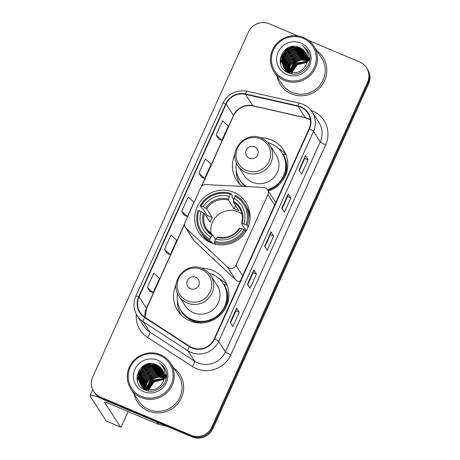 <?xml version="1.0" encoding="UTF-8"?>
<svg xmlns="http://www.w3.org/2000/svg" width="460" height="460" viewBox="0 0 460 460"><rect width="100%" height="100%" fill="white"/><g stroke="black" fill="none" stroke-linecap="round" stroke-linejoin="round"><path stroke-width="0.69" d="M265.265 187.864A5.267 5.123 -32.9 0 0 263.505 187.461L205.833 184.598A5.267 5.123 -32.9 0 0 200.681 187.749L185.012 222.444A5.267 5.123 -32.9 0 0 186.127 228.24L227.527 267.156A5.267 5.123 -32.9 0 0 235.94 265.38L267.881 194.632A5.267 5.123 -32.9 0 0 265.265 187.864M176.117 284.648A27.916 27.169 -32.9 0 0 177.784 310.77A27.916 27.169 -32.9 0 0 189.825 320.839A27.916 27.169 -32.9 0 0 222.105 313.07A27.916 27.169 -32.9 0 0 224.652 280.433A27.916 27.169 -32.9 0 0 212.612 270.365A27.916 27.169 -32.9 0 0 201.503 268.214M180.084 313.024A27.916 27.169 -32.9 0 0 180.625 314.416M233.772 192.314A27.916 27.169 -32.9 0 0 201.486 200.083A27.916 27.169 -32.9 0 0 198.944 232.72A27.916 27.169 -32.9 0 0 210.985 242.788A27.916 27.169 -32.9 0 0 243.265 235.02A27.916 27.169 -32.9 0 0 245.812 202.383A27.916 27.169 -32.9 0 0 233.772 192.314M268.381 191.067A27.916 27.169 -32.9 0 0 283.561 149.966A27.916 27.169 -32.9 0 0 271.521 139.898A27.916 27.169 -32.9 0 0 260.412 137.747M235.025 154.175A27.916 27.169 -32.9 0 0 236.693 180.303A27.916 27.169 -32.9 0 0 242.144 186.403M238.993 182.557A27.916 27.169 -32.9 0 0 239.533 183.948M185.357 227.315L193.648 240.131A5.267 5.123 -32.9 0 0 194.425 241.057L235.819 279.973A5.267 5.123 -32.9 0 0 240.218 281.279M285.729 154.048A27.916 27.169 -32.9 0 0 278.398 148.505M226.814 284.521A27.916 27.169 -32.9 0 0 219.489 278.973M298.051 35.989L269.175 23.816A15.801 15.375 -32.9 0 0 248.434 32.073L92.776 376.82A15.801 15.375 -32.9 0 0 93.8 391.431L94.858 393.058A15.801 15.375 -32.9 0 0 101.671 398.757L192.171 436.925A15.801 15.375 -32.9 0 0 212.911 428.662L368.569 83.921A15.801 15.375 -32.9 0 0 367.546 69.305L367.017 68.494A15.801 15.375 -32.9 0 1 368.04 83.105A15.801 15.375 -32.9 0 0 367.017 68.494L366.493 67.677A15.801 15.375 -32.9 0 0 359.674 61.979L308.643 40.457M93.8 391.431A15.801 15.375 -32.9 0 0 100.619 397.129L191.118 435.298A15.801 15.375 -32.9 0 0 211.859 427.035L212.382 427.852L368.04 83.105L212.382 427.852A15.801 15.375 -32.9 0 1 191.642 436.109A15.801 15.375 -32.9 0 0 212.382 427.852L212.911 428.662M100.619 397.129L101.142 397.946L191.642 436.109L101.142 397.946A15.801 15.375 -32.9 0 1 94.329 392.242A15.801 15.375 -32.9 0 0 101.142 397.946L101.671 398.757M277.19 76.682A25.283 24.604 -32.9 0 0 280.514 84.726A25.283 24.604 -32.9 0 0 291.421 93.846A25.283 24.604 -32.9 0 0 320.66 86.813A25.283 24.604 -32.9 0 0 322.966 57.253A25.283 24.604 -32.9 0 0 316.986 50.922A25.283 24.604 -32.9 0 1 322.966 57.253A25.283 24.604 -32.9 0 1 320.66 86.813A25.283 24.604 -32.9 0 1 291.421 93.846A25.283 24.604 -32.9 0 1 280.514 84.726A25.283 24.604 -32.9 0 1 277.19 76.682M134.004 393.812A25.283 24.604 -32.9 0 0 137.327 401.856A25.283 24.604 -32.9 0 0 148.235 410.975A25.283 24.604 -32.9 0 0 177.474 403.937A25.283 24.604 -32.9 0 0 179.78 374.382A25.283 24.604 -32.9 0 0 173.799 368.052A25.283 24.604 -32.9 0 1 179.78 374.382A25.283 24.604 -32.9 0 1 177.474 403.937A25.283 24.604 -32.9 0 1 148.235 410.975A25.283 24.604 -32.9 0 1 137.327 401.856A25.283 24.604 -32.9 0 1 134.004 393.812M300.69 107.157A16.853 16.405 147.1 0 1 307.964 113.235A16.853 16.405 147.1 0 1 309.057 128.823L214.239 338.813A16.853 16.405 147.1 0 1 189.577 346.276L144.86 317.222A16.853 16.405 147.1 0 1 140.133 312.49A16.853 16.405 147.1 0 1 139.041 296.901L226.119 104.04A16.853 16.405 147.1 0 1 245.49 94.346L297.942 106.271A16.853 16.405 147.1 0 1 300.69 107.157M300.863 106.777A17.279 16.813 -32.9 0 0 298.046 105.869L245.594 93.943A17.279 16.813 -32.9 0 0 225.739 103.879L138.661 296.74A17.279 16.813 -32.9 0 0 144.624 317.567L189.342 346.622A17.279 16.813 -32.9 0 0 214.624 338.974L309.436 128.984A17.279 16.813 -32.9 0 0 300.863 106.777M230.195 322.402L232.829 326.473L239.28 312.19L236.647 308.119L230.195 322.402M230.517 322.897L235.986 310.782L236.681 308.234A4.215 0.535 -155.7 0 0 236.647 308.119M235.98 310.799L239.28 312.19M247.399 284.314L250.033 288.38L256.479 274.097L253.845 270.026L247.399 284.314M247.716 284.803L253.184 272.688L253.88 270.147A4.215 0.535 -155.7 0 0 253.845 270.026M253.178 272.705L256.479 274.097M298.994 170.033L301.628 174.098L308.079 159.815L305.446 155.744L298.994 170.033M299.316 170.522L304.784 158.412L305.48 155.865A4.215 0.535 -155.7 0 0 305.446 155.744M304.779 158.424L308.079 159.815M281.796 208.127L284.43 212.192L290.881 197.909L288.248 193.838L281.796 208.127M282.112 208.616L287.586 196.506L288.282 193.959A4.215 0.535 -155.7 0 0 288.248 193.838M287.58 196.518L290.881 197.909M264.598 246.221L267.231 250.286L273.683 236.003L271.049 231.932L264.598 246.221M264.914 246.709L270.382 234.594L271.078 232.053A4.215 0.535 -155.7 0 0 271.049 231.932M270.377 234.611L273.683 236.003M211.859 427.035L367.517 82.294A15.801 15.375 -32.9 0 0 366.493 67.677M147.321 287.454L153.077 292.721L159.522 278.438L153.767 273.171L147.321 287.454L149.966 291.496M198.921 173.173L204.671 178.44L211.123 164.157L205.367 158.89L198.921 173.173L201.566 177.215M216.119 135.079L221.875 140.346L228.321 126.063L222.571 120.796L216.119 135.079L218.764 139.121M164.519 249.36L170.275 254.627L176.726 240.344L170.97 235.077L164.519 249.36L167.164 253.402M181.717 211.266L187.473 216.533L193.924 202.25L188.169 196.983L181.717 211.266L184.362 215.309M187.473 216.533L184.328 215.297M204.671 178.44L201.526 177.203M221.875 140.346L218.724 139.11M170.275 254.627L167.124 253.391M153.077 292.721L149.925 291.485M259.549 23A21.068 2.674 -155.7 0 0 258.209 23.328L258.186 23.374M284.596 79.258A22.649 22.04 -32.9 0 0 314.324 67.424A22.649 22.04 -32.9 0 0 303.082 38.306A22.649 22.04 -32.9 0 0 273.361 50.146A22.649 22.04 -32.9 0 0 284.596 79.258M284.297 80.414A23.701 23.069 -32.9 0 0 311.707 73.818A23.701 23.069 -32.9 0 0 313.869 46.109A23.701 23.069 -32.9 0 0 303.646 37.559A23.701 23.069 -32.9 0 0 276.236 44.154A23.701 23.069 -32.9 0 0 274.074 71.869A23.701 23.069 -32.9 0 0 284.297 80.414M274.074 71.869L281.842 83.87A23.701 23.069 -32.9 0 0 292.065 92.42A23.701 23.069 -32.9 0 0 319.476 85.824A23.701 23.069 -32.9 0 0 321.638 58.109L313.869 46.109M291.876 72.536L297.005 65.153L297.879 64.578A13.167 12.817 -32.9 0 0 291.985 72.553M291.933 72.772A13.167 12.817 -32.9 0 0 291.795 73.41M297.879 64.578L307.05 62.393M291.025 72.364L296.349 64.135L307.153 61.956M291.232 72.415L296.51 64.388L307.108 62.163M290.243 72.151L295.688 63.118L307.297 61.145M290.433 72.208L295.855 63.376L307.268 61.341M289.512 71.904L295.032 62.1L300.984 59.719L307.389 60.375M289.691 71.967L295.193 62.359L301.047 59.99L307.372 60.565M288.834 71.622L290.323 65.7L294.371 61.082L300.725 58.656L307.429 59.627M288.995 71.691L294.538 61.341L300.788 58.92L307.424 59.811M288.19 71.311L289.489 65.021L293.716 60.07L300.092 57.632L307.429 58.914M288.345 71.392L289.696 65.193L293.877 60.323L300.259 57.885L307.435 59.093M287.592 70.984L288.719 64.245L293.055 59.052L299.437 56.614L306.164 57.615L307.389 58.224M287.736 71.064L288.88 64.498L293.221 59.305L299.598 56.873L306.331 57.874L307.406 58.391M287.023 70.627L288.058 63.227L292.399 58.035L298.776 55.597L305.503 56.597L307.315 57.557M287.161 70.719L288.224 63.48L292.56 58.288L298.942 55.855L305.67 56.856L307.337 57.718M286.488 70.254L286.252 68.753L287.402 62.209L291.738 57.017L298.12 54.579L304.848 55.585L307.211 56.908M286.62 70.346L286.419 69.006L287.563 62.462L291.904 57.27L298.281 54.838L305.014 55.838L307.24 57.069M285.988 69.857L285.597 67.735L286.741 61.191L291.082 55.999L297.459 53.567L304.186 54.568L307.073 56.281M286.108 69.954L285.758 67.988L286.908 61.45L291.243 56.252L297.626 53.82L304.353 54.82L307.113 56.436M286.517 71.679L286.298 71.277M286.229 71.145L286.028 70.731M285.959 70.593L285.781 70.167M285.723 70.023L285.562 69.586M285.51 69.443L284.935 66.717L286.085 60.174L290.421 54.981L296.803 52.549L303.531 53.55L306.912 55.671M285.625 69.546L285.102 66.97L286.246 60.432L290.588 55.234L296.964 52.802L303.698 53.803L306.952 55.821M286.177 71.179L285.735 70.38M285.861 70.662L285.637 70.259M285.568 70.127L285.367 69.713M285.303 69.575L285.119 69.15M285.062 69.011L284.28 65.7L285.424 59.162L289.765 53.964L296.142 51.532L302.87 52.532L306.716 55.079M286.258 71.306L286.022 70.915M285.666 70.242L285.47 69.828M285.407 69.69L285.229 69.264M285.171 69.121L284.441 65.953L285.591 59.415L289.926 54.217L296.309 51.784L303.036 52.785L306.768 55.223M285.516 70.161L285.073 69.362M285.2 69.644L284.981 69.242M284.912 69.109L284.711 68.695M284.642 68.557L283.619 64.682L284.769 58.144L289.104 52.946L295.487 50.514L302.214 51.514L306.498 54.504M285.602 70.288L285.367 69.897M285.005 69.23L284.809 68.81M284.746 68.672L283.786 64.935L284.93 58.397L289.271 53.199L295.648 50.767L302.381 51.767L306.555 54.648M288.943 73.036L284.619 68.758M284.544 68.626L284.32 68.229M284.251 68.091L282.963 63.664L284.108 57.126L288.449 51.928L294.825 49.496L301.553 50.496L306.256 53.946M288.293 72.772L284.861 69.144M284.941 69.27L284.705 68.879M284.631 68.747L284.418 68.344M284.349 68.212L283.124 63.917L284.274 57.379L288.61 52.187L294.992 49.749L301.72 50.749L306.32 54.084M289.817 72.778L284.2 68.126L282.469 62.899L283.613 56.361L287.954 51.169L294.331 48.731L301.064 49.732L306.055 53.538M283.883 67.608L282.302 62.646L283.452 56.108L287.787 50.91L294.17 48.478L300.897 49.479L305.986 53.406M289.984 73.031L284.2 68.126M284.286 68.252L284.05 67.861M306.279 64.624A13.167 12.817 -32.9 0 0 305.423 52.446A13.167 12.817 -32.9 0 0 299.747 47.696C283.624 39.554 271.762 66.533 288.109 72.686C299 78.275 312.863 66.378 309.379 54.665L307.458 50.347L302.237 45.402C308.424 50.807 309.77 57.218 306.279 64.624C302.364 71.645 296.66 74.02 289.162 71.76L283.544 67.108L281.646 61.629L282.791 55.091L287.126 49.893L293.509 47.461L300.236 48.461L305.693 52.877M289.323 72.019L283.544 67.108M283.624 67.235L281.808 61.887L282.957 55.344L287.293 50.151L293.675 47.713L300.403 48.714L305.768 53.009M308.211 60.703L308.7 60.927M308.303 60.921L308.706 61.105M308.2 59.99L308.66 60.231M308.206 60.162L308.671 60.404M308.148 59.3L308.585 59.558M308.723 59.645L309.137 59.921M309.269 60.018L309.655 60.306M308.166 59.466L308.608 59.725M308.608 59.001L308.999 59.288M309.126 59.392L309.488 59.696M308.188 58.857L308.505 59.07M308.643 59.162L309.034 59.449M309.16 59.547L309.534 59.846M308.464 58.374L308.832 58.679M308.505 58.529L308.878 58.828M308.993 58.932L309.35 59.242M308.292 57.764L308.637 58.081M308.752 58.19L309.08 58.518M308.338 57.914L308.689 58.23M299.747 47.696L305.457 52.497M300.938 43.073A17.382 16.916 -32.9 0 0 278.122 52.158A17.382 16.916 -32.9 0 0 286.747 74.497A17.382 16.916 -32.9 0 0 309.557 65.412A17.382 16.916 -32.9 0 0 300.938 43.073M305.526 47.955A23.701 23.069 -32.9 0 0 304.796 47.863M300.064 47.84A23.701 23.069 -32.9 0 0 298.925 47.978M298.454 48.053A23.701 23.069 -32.9 0 0 296.591 48.432M295.763 48.651A23.701 23.069 -32.9 0 0 291.646 50.238M286.315 53.82A23.701 23.069 -32.9 0 0 283.36 56.936M282.865 57.586A23.701 23.069 -32.9 0 0 282.463 58.144M282.13 58.644A23.701 23.069 -32.9 0 0 281.865 59.052M281.629 59.432A23.701 23.069 -32.9 0 0 280.675 61.18M280.542 61.45A23.701 23.069 -32.9 0 0 280.232 62.117M302.237 45.402L307.418 50.284M280.14 59.403L286.591 49.381L294.158 46.425M280.537 63.664L282.561 55.608M284.148 53.302L287.247 50.399L292.508 47.897M295.326 47.386L299.334 47.512M306.607 50.64L308.62 52.509M284.803 54.32L287.908 51.416L293.164 48.909M285.464 55.338L288.564 52.434L293.825 49.927M286.12 56.356L289.225 53.452L294.48 50.945M287.437 58.386L290.542 55.487L295.797 52.98M288.098 59.403L291.197 56.505L296.459 53.998M289.415 61.439L292.514 58.535L297.775 56.034M286.609 70.282L286.862 68.925M287.034 68.247L288.489 64.762M290.07 62.456L293.175 59.553L298.431 57.051M301.254 56.54L305.193 56.66M305.923 56.787L307.245 57.109M308.735 57.621L309.798 58.092M287.264 71.3L287.316 70.966M287.339 70.829L287.517 69.943M287.695 69.264L289.144 65.78M290.731 63.474L293.831 60.57L299.092 58.069M301.909 57.557L305.848 57.678M306.578 57.805L307.366 57.983M308.447 58.293L308.746 58.397M309.39 58.639L309.787 58.805M291.387 64.492L294.492 61.588L299.747 59.087M292.048 65.51L295.147 62.606L300.409 60.099M280.238 58.449L286.505 49.254L293.037 46.46M280.45 63.302L283.095 54.475M286.177 51.043L289.599 48.823M294.043 47.414L298.897 47.334M306.555 50.537L308.591 52.44M286.833 52.06L290.254 49.841M294.699 48.432L299.402 48.334M287.494 53.078L290.915 50.859M288.15 54.09L291.571 51.876M289.466 56.126L292.888 53.912M290.128 57.143L293.549 54.93M286.385 71.748L286.396 71.461M286.453 70.713L286.494 70.386M286.551 69.977L286.856 68.477M287.075 67.712L289.024 63.635M292.1 60.197L295.521 57.983M299.972 56.568L304.669 56.471M305.497 56.597L307.084 56.959M308.643 57.488L309.798 58.006M287.115 71.731L287.149 71.403M287.247 70.771L287.517 69.494M287.73 68.73L289.679 64.653M292.761 61.214L296.183 58.995M300.627 57.586L305.331 57.488M306.153 57.615L307.355 57.874M308.413 58.184L308.712 58.288M309.298 58.506L309.793 58.713M293.417 62.232L296.838 60.013M294.078 63.25L297.499 61.03M241.943 214.118A19.487 18.963 -32.9 0 0 238.102 211.939A19.487 18.963 -32.9 0 0 218.017 214.964A19.487 18.963 -32.9 0 0 211.232 233.99M212.687 243.443L211.617 241.787L211.059 242.627L209.651 240.453L209.95 239.292A25.07 24.397 -32.9 0 1 198.887 210.628L201.089 211.56A22.649 22.04 -32.9 0 0 210.945 237.09L212.779 235.025L215.585 239.367M206.557 216.763A25.018 24.346 147.1 0 1 207.276 215.447L202.733 208.432L201.618 207.839L200.209 205.666L201.037 205.867A25.07 24.397 -32.9 0 1 230.305 194.212L229.31 196.414A22.649 22.04 -32.9 0 0 203.239 206.793L206.655 208.828L212.313 217.574A19.487 18.963 -32.9 0 0 210.162 222.335L204.505 213.595L201.089 211.56M246.129 224.882L247.221 225.492A26.128 25.426 -32.9 0 0 244.57 203.763A26.128 25.426 -32.9 0 0 235.629 195.465L235.066 196.219A25.07 24.397 -32.9 0 1 246.129 224.882L243.927 223.951A22.649 22.04 -32.9 0 0 234.071 198.421L233.306 202.124L238.964 210.864A19.487 18.963 -32.9 0 0 236.653 209.697A19.487 18.963 -32.9 0 0 234.197 208.857L228.539 200.117L229.31 196.414M230.305 194.212L230.868 193.459L232.277 195.632L231.932 196.799L233.761 199.629M198.887 210.628L198.059 210.427A26.128 25.426 -32.9 0 0 200.709 232.156L202.118 234.33A26.128 25.426 -32.9 0 0 211.059 242.627M214.412 242.46A26.128 25.426 -32.9 0 0 245.071 230.253L243.984 229.643A25.07 24.397 -32.9 0 1 214.711 241.299L214.412 242.46L215.579 244.26M245.87 231.483L245.071 230.253M200.709 232.156A26.128 25.426 -32.9 0 0 209.651 240.453M230.868 193.459A26.128 25.426 -32.9 0 0 200.209 205.666M214.711 241.299L215.711 239.096A22.649 22.04 -32.9 0 0 241.776 228.712L243.984 229.643M210.945 237.09L209.95 239.292M203.239 206.793L201.037 205.867M241.776 228.712L239.43 228.321M239.413 228.235C233.933 235.963 226.619 238.878 217.476 236.986L215.711 239.096M204.505 213.595A19.487 18.963 -32.9 0 0 206.678 229.166L212.779 235.025M249.97 219.265A26.128 25.426 -32.9 0 0 245.979 205.942L244.57 203.763M247.221 225.492L248.153 226.935M234.071 198.421L235.066 196.219M246.272 230.811L241.575 223.56L243.927 223.951M241.575 223.56L242.046 223.497A20.257 19.717 -32.9 0 0 233.387 201.06M235.623 205.706L234.197 208.857M212.313 217.574L207.276 215.447M207.27 240.873A27.387 26.657 147.1 0 1 207.132 240.045M249.383 158.234A6.319 6.152 -32.9 0 0 257.68 154.928A6.319 6.152 -32.9 0 0 254.541 146.803A6.319 6.152 -32.9 0 0 246.249 150.109A6.319 6.152 -32.9 0 0 249.383 158.234M237.9 165.686L244.208 175.438A18.963 18.452 -32.9 0 0 252.39 182.275A18.963 18.452 -32.9 0 0 274.315 176.996A18.963 18.452 -32.9 0 0 276.046 154.83L269.733 145.078C267.68 141.945 264.92 139.639 261.452 138.149C245.462 130.289 227.407 151.363 237.9 165.686A18.963 18.452 -32.9 0 0 246.077 172.523A18.963 18.452 -32.9 0 0 268.007 167.25A18.963 18.452 -32.9 0 0 269.733 145.078M267.582 189.83A25.018 24.346 -32.9 0 0 281.922 152.76A25.018 24.346 -32.9 0 0 271.13 143.738A25.018 24.346 -32.9 0 0 267.818 142.612M267.846 190.239A25.018 24.346 -32.9 0 0 282.187 153.168L281.922 152.76M236.434 162.926A25.018 24.346 -32.9 0 0 239.913 179.946L240.177 180.355A25.018 24.346 -32.9 0 0 246.065 186.599M239.913 179.946A25.018 24.346 -32.9 0 0 246.393 186.611M240.039 184.477A27.387 26.657 147.1 0 1 236.319 170.263M285.999 154.727A27.387 26.657 147.1 0 0 285.901 154.583L283.032 154.042A25.254 24.575 -32.9 0 1 282.405 180.855M190.474 288.702A6.319 6.152 -32.9 0 0 198.772 285.401A6.319 6.152 -32.9 0 0 195.632 277.276A6.319 6.152 -32.9 0 0 187.341 280.577A6.319 6.152 -32.9 0 0 190.474 288.702M178.992 296.154L185.299 305.906A18.963 18.452 -32.9 0 0 193.476 312.748A18.963 18.452 -32.9 0 0 215.406 307.47A18.963 18.452 -32.9 0 0 217.137 285.298L210.824 275.551C208.771 272.418 206.005 270.106 202.544 268.617C186.547 260.762 168.498 281.836 178.992 296.154A18.963 18.452 -32.9 0 0 187.168 302.996A18.963 18.452 -32.9 0 0 209.099 297.718A18.963 18.452 -32.9 0 0 210.824 275.551M177.52 293.399A25.018 24.346 -32.9 0 0 181.004 310.419A25.018 24.346 -32.9 0 0 191.797 319.441A25.018 24.346 -32.9 0 0 220.731 312.478A25.018 24.346 -32.9 0 0 223.014 283.228A25.018 24.346 -32.9 0 0 212.221 274.206A25.018 24.346 -32.9 0 0 208.909 273.085M181.004 310.419L181.269 310.828A25.018 24.346 -32.9 0 0 192.061 319.849A25.018 24.346 -32.9 0 0 220.995 312.886A25.018 24.346 -32.9 0 0 223.278 283.636L223.014 283.228M181.131 314.945A27.387 26.657 147.1 0 1 177.41 300.731M227.09 285.194A27.387 26.657 147.1 0 0 226.993 285.056L224.123 284.516A25.254 24.575 -32.9 0 1 223.497 311.328M99.084 397.359A21.068 2.674 -155.7 0 0 90.079 395.686A21.068 2.674 -155.7 0 0 90.229 396.324L106.231 421.044L120.52 427.07L104.518 402.35A5.267 0.667 24.3 0 1 104.483 402.19A5.267 0.667 24.3 0 1 108.623 403.339L158.43 424.344L156.958 422.073M120.52 427.07A2.633 0.506 112.9 0 0 120.572 427.116A2.633 0.506 112.9 0 0 121.923 425.195L128.087 411.55M167.135 426.362L158.861 424.482A2.633 2.564 147.1 0 1 158.43 424.344M141.404 396.388A22.649 22.04 -32.9 0 0 171.131 384.548A22.649 22.04 -32.9 0 0 159.896 355.436A22.649 22.04 -32.9 0 0 130.168 367.275A22.649 22.04 -32.9 0 0 141.404 396.388M141.111 397.543A23.701 23.069 -32.9 0 0 168.521 390.948A23.701 23.069 -32.9 0 0 170.683 363.239A23.701 23.069 -32.9 0 0 160.459 354.689A23.701 23.069 -32.9 0 0 133.049 361.284A23.701 23.069 -32.9 0 0 130.887 388.993A23.701 23.069 -32.9 0 0 141.111 397.543M130.887 388.993L138.655 400.999A23.701 23.069 -32.9 0 0 148.879 409.544A23.701 23.069 -32.9 0 0 176.289 402.948A23.701 23.069 -32.9 0 0 178.451 375.239L170.683 363.239M148.689 389.666L153.818 382.283L154.686 381.708A13.167 12.817 -32.9 0 0 148.798 389.683M148.741 389.902A13.167 12.817 -32.9 0 0 148.609 390.534M154.686 381.708L163.863 379.517M147.838 389.493L153.157 381.265L163.967 379.08M148.045 389.539L153.324 381.518L163.921 379.287M147.056 389.281L152.501 380.247L164.111 378.275M147.246 389.338L152.662 380.5L164.082 378.471M146.326 389.028L151.84 379.23L157.791 376.849L164.197 377.499M146.504 389.097L152.007 379.483L157.855 377.119L164.18 377.689M145.642 388.746L147.131 382.829L151.185 378.212L157.533 375.78L164.243 376.757M145.809 388.821L151.346 378.465L157.602 376.05L164.237 376.941M145.004 388.441L146.303 382.151L150.523 377.194L156.906 374.762L164.243 376.044M145.159 388.522L146.51 382.317L150.69 377.447L157.073 375.015L164.243 376.217M144.4 388.108L145.527 381.374L149.868 376.176L156.245 373.744L162.978 374.745L164.203 375.348M144.549 388.194L145.694 381.627L150.029 376.435L156.411 373.997L163.139 374.998L164.214 375.521M143.836 387.751L144.871 380.357L149.207 375.159L155.589 372.726L162.317 373.727L164.128 374.681M143.974 387.843L145.032 380.61L149.373 375.417L155.756 372.979L162.483 373.98L164.151 374.848M143.301 387.377L143.066 385.877L144.21 379.339L148.551 374.141L154.928 371.709L161.661 372.709L164.024 374.037M143.434 387.475L143.227 386.13L144.377 379.592L148.712 374.4L155.095 371.962L161.822 372.962L164.053 374.193M142.796 386.981L142.404 384.859L143.554 378.321L147.89 373.129L154.273 370.691L161 371.691L163.886 373.405M142.922 387.084L142.571 385.118L143.715 378.574L148.057 373.382L154.433 370.944L161.167 371.945L163.921 373.56M143.33 388.803L143.106 388.407M143.037 388.269L142.836 387.86M142.773 387.722L142.594 387.297M142.537 387.153L142.376 386.716M142.324 386.567L141.749 383.841L142.893 377.303L147.234 372.111L153.611 369.673L160.344 370.674L163.72 372.801M142.439 386.676L141.91 384.1L143.06 377.556L147.395 372.364L153.778 369.926L160.505 370.933L163.766 372.951M142.985 388.303L142.749 387.918M142.669 387.786L142.451 387.389M142.381 387.251L142.18 386.843M142.117 386.705L141.933 386.279M141.875 386.135L141.088 382.829L142.238 376.286L146.573 371.093L152.956 368.655L159.683 369.656L163.53 372.209M143.071 388.43L142.836 388.039M142.761 387.912L142.542 387.51M142.474 387.372L142.278 386.958M142.215 386.82L142.042 386.388M141.985 386.245L141.254 383.082L142.399 376.539L146.74 371.346L153.117 368.914L159.85 369.915L163.582 372.353M142.33 387.285L142.088 386.9M142.013 386.768L141.789 386.371M141.72 386.239L141.519 385.825M141.456 385.687L140.432 381.811L141.576 375.268L145.918 370.076L152.294 367.638L159.028 368.644L163.311 371.634M142.41 387.412L142.174 387.027M142.1 386.894L141.887 386.492M141.818 386.354L141.623 385.94M141.559 385.802L140.593 382.065L141.743 375.521L146.079 370.329L152.461 367.897L159.189 368.897L163.369 371.772M145.751 390.166L141.433 385.882M141.352 385.75L141.134 385.353M141.065 385.221L139.771 380.794L140.921 374.25L145.256 369.058L151.639 366.626L158.367 367.626L163.064 371.076M145.101 389.896L141.668 386.268M141.755 386.394L141.519 386.009M141.444 385.877L141.226 385.474M141.157 385.336L139.938 381.047L141.082 374.509L145.423 369.311L151.8 366.879L158.533 367.879L163.127 371.214M146.631 389.907L140.771 384.865M140.697 384.738L139.115 379.776L140.26 373.232L144.601 368.04L150.978 365.608L157.711 366.608L162.794 370.53M146.792 390.16L141.013 385.25M141.093 385.376L140.858 384.991M140.783 384.859L139.276 380.029L140.426 373.491L144.762 368.293L151.144 365.861L157.872 366.861L162.869 370.668M163.087 381.754A13.167 12.817 -32.9 0 0 162.236 369.575A13.167 12.817 -32.9 0 0 156.555 364.826C140.432 356.684 128.576 383.657 144.917 389.815C155.808 395.404 169.677 383.508 166.192 371.795L164.272 367.471L159.051 362.532C165.238 367.937 166.583 374.342 163.087 381.754C159.177 388.769 153.467 391.149 145.97 388.89L140.352 384.238L138.454 378.758L139.604 372.215L143.94 367.022L150.322 364.59L157.05 365.591L162.501 370.007M146.136 389.143L140.352 384.238M140.438 384.364L138.621 379.011L139.765 372.473L144.106 367.275L150.483 364.843L157.216 365.844L162.581 370.139M165.68 378.844L166.163 379.069M165.025 377.827L165.514 378.051M165.117 378.051L165.514 378.229M165.013 377.114L165.468 377.361M165.019 377.292L165.485 377.528M164.962 376.424L165.393 376.688M165.537 376.774L165.945 377.05M166.077 377.142L166.468 377.436M164.979 376.596L165.416 376.849M165.422 376.13L165.807 376.418M165.933 376.516L166.302 376.82M165.002 375.987L165.318 376.194M165.451 376.286L165.847 376.573M165.974 376.671L166.347 376.976M165.278 375.498L165.646 375.803M165.312 375.653L165.686 375.958M165.807 376.056L166.158 376.372M165.105 374.888L165.451 375.205M165.565 375.314L165.887 375.647M165.151 375.044L165.502 375.354M156.555 364.826L162.265 369.622M157.745 360.197A17.382 16.916 -32.9 0 0 134.935 369.282A17.382 16.916 -32.9 0 0 143.554 391.627A17.382 16.916 -32.9 0 0 166.37 382.542A17.382 16.916 -32.9 0 0 157.745 360.197M162.34 365.079A23.701 23.069 -32.9 0 0 161.609 364.993M156.877 364.97A23.701 23.069 -32.9 0 0 155.739 365.108M155.261 365.177A23.701 23.069 -32.9 0 0 153.404 365.562M152.57 365.78A23.701 23.069 -32.9 0 0 148.459 367.367M143.129 370.95A23.701 23.069 -32.9 0 0 140.173 374.066M139.679 374.71A23.701 23.069 -32.9 0 0 139.276 375.274M138.943 375.768A23.701 23.069 -32.9 0 0 138.678 376.182M138.443 376.556A23.701 23.069 -32.9 0 0 137.482 378.304M137.35 378.574A23.701 23.069 -32.9 0 0 137.046 379.241M159.051 362.532L164.231 367.413M136.948 376.527L143.399 366.511L150.972 363.549M137.345 380.788L139.374 372.732M140.955 370.426L144.06 367.528L149.322 365.022M152.139 364.516L156.147 364.642M163.421 367.77L165.433 369.639M141.617 371.444L144.716 368.546L149.977 366.039M142.272 372.462L145.377 369.558L150.638 367.057M142.934 373.48L146.033 370.576L151.294 368.075M144.25 375.515L147.349 372.611L152.611 370.11M144.911 376.533L148.011 373.629L153.272 371.128M146.228 378.568L149.327 375.665L154.589 373.158M143.416 387.406L143.669 386.049M143.848 385.371L145.302 381.892M146.884 379.586L149.983 376.683L155.244 374.175M158.062 373.669L162 373.784M162.731 373.917L164.059 374.239M165.6 374.773L166.612 375.222M144.078 388.424L144.129 388.091M144.152 387.958L144.331 387.067M144.503 386.388L145.958 382.91M147.545 380.604L150.644 377.7L155.905 375.193M158.723 374.687L162.662 374.802M163.392 374.934L164.18 375.113M165.255 375.423L165.56 375.527M166.204 375.768L166.6 375.935M148.201 381.616L151.3 378.718L156.561 376.211M148.862 382.634L151.961 379.736L157.222 377.229M137.046 375.578L143.319 366.384L149.845 363.584M137.258 380.431L139.909 371.605M142.985 368.167L146.412 365.953M150.857 364.538L155.71 364.464M163.363 367.666L165.405 369.57M143.646 369.184L147.068 366.971M151.512 365.556L156.216 365.459M144.302 370.202L147.729 367.988M144.963 371.22L148.385 369.006M146.28 373.255L149.701 371.042M146.935 374.273L150.362 372.054M143.267 387.843L143.307 387.51M143.359 387.107L143.669 385.601M143.882 384.842L145.837 380.759M148.913 377.327L152.335 375.107M156.78 373.698L161.483 373.6M162.305 373.721L163.892 374.089M165.451 374.618L166.606 375.136M143.922 388.855L143.963 388.527M144.055 387.895L144.325 386.618M144.543 385.859L146.493 381.777M149.569 378.338L152.996 376.125M157.441 374.716L162.138 374.618M162.966 374.739L164.168 375.003M165.226 375.314L165.519 375.412M166.175 375.665L166.606 375.843M150.23 379.356L153.651 377.142M150.886 380.374L154.313 378.16M186.127 228.24L194.425 241.057M227.527 267.156L235.819 279.973M235.94 265.38L242.69 275.81M267.881 194.632L274.631 205.062M368.569 83.921L367.517 82.294M192.171 436.925L191.118 435.298M310.385 119.755A16.853 16.405 -32.9 0 0 308.068 118.548A16.853 16.405 -32.9 0 0 305.313 117.668L252.868 105.742A16.853 16.405 -32.9 0 0 233.496 115.437L201.33 186.674M311.046 110.4A26.335 25.628 147.1 0 1 325.663 144.848L230.845 354.838A5.267 0.667 24.3 0 1 225.423 351.814L320.24 141.824A21.068 20.504 -32.9 0 0 318.872 122.337L312.133 111.924A21.068 20.504 147.1 0 1 313.496 131.405A5.267 0.667 -155.7 0 0 309.436 128.984M230.845 354.838A26.335 25.628 147.1 0 1 196.282 368.604A26.335 25.628 147.1 0 1 192.309 366.499L147.591 337.445A26.335 25.628 147.1 0 1 136.281 314.14M197.771 362.825A21.068 20.504 -32.9 0 0 225.423 351.814L218.684 341.395A21.068 20.504 147.1 0 1 187.852 350.721L143.135 321.672A21.068 20.504 147.1 0 1 137.23 315.755L143.968 326.174A21.068 20.504 -32.9 0 0 149.88 332.085L194.597 361.14A21.068 20.504 -32.9 0 0 197.771 362.825M312.133 111.924C309.85 108.445 306.785 105.88 302.945 104.23L299.483 103.12A5.267 0.88 102.8 0 0 298.046 105.869M299.483 103.12L247.031 91.195C236.175 89.527 228.137 93.547 222.904 103.253A5.267 0.667 24.3 0 1 225.739 103.879M138.661 296.74A5.267 0.667 -155.7 0 0 135.826 296.113C132.963 302.95 133.429 309.499 137.23 315.755M144.624 317.567A5.267 1.11 123 0 0 143.135 321.672L149.88 332.085A5.267 1.11 -57 0 1 147.591 337.445M247.031 91.195A5.267 0.88 102.8 0 0 245.594 93.943M189.342 346.622A5.267 1.11 123 0 0 187.852 350.721L194.597 361.14A5.267 1.11 -57 0 1 192.309 366.499M214.624 338.974A5.267 0.667 24.3 0 1 218.684 341.395L313.496 131.405L320.24 141.824A5.267 0.667 24.3 0 0 325.663 144.848M139.041 296.901L146.412 308.298A16.853 16.405 -32.9 0 0 145.09 317.371M297.942 106.271L305.313 117.668A9.482 1.581 -77.2 0 0 305.538 117.84L253.086 105.915A9.482 1.581 -77.2 0 1 252.868 105.742L245.49 94.346M226.119 104.04L233.496 115.437A9.482 1.202 24.3 0 1 233.559 115.719L201.733 186.208M184.638 223.64L146.412 308.298A9.482 1.202 24.3 0 1 146.481 308.579L145.136 317.4M264.649 246.295L271.078 232.053M281.848 208.202L288.282 193.959M299.046 170.108L305.48 155.865M247.445 284.389L253.88 270.147M230.247 322.483L236.681 308.234M206.678 229.166A19.487 18.963 -32.9 0 0 212.687 234.974M228.539 200.117A19.487 18.963 -32.9 0 0 206.655 208.828M216.988 237.383A20.257 19.717 -32.9 0 0 239.896 228.258M203.567 212.934A20.257 19.717 -32.9 0 0 212.227 235.37M228.626 199.053A20.257 19.717 -32.9 0 0 205.718 208.173M241.558 223.485C243.098 217.931 242.38 212.767 239.401 207.989A19.487 18.963 -32.9 0 0 233.306 202.124M246.244 170.413A17.417 16.951 -32.9 0 0 269.106 161.305A17.417 16.951 -32.9 0 0 260.464 138.914A17.417 16.951 -32.9 0 0 237.601 148.022A17.417 16.951 -32.9 0 0 246.244 170.413M238.24 176.887A25.254 24.575 -32.9 0 0 245.174 186.553M187.329 300.88A17.417 16.951 -32.9 0 0 210.191 291.778A17.417 16.951 -32.9 0 0 201.555 269.387A17.417 16.951 -32.9 0 0 178.687 278.49A17.417 16.951 -32.9 0 0 187.329 300.88M179.331 307.36A25.254 24.575 -32.9 0 0 206.442 322.368M157.429 422.268L158.861 424.482M267.536 189.761L275.787 202.503M222.904 103.253L135.826 296.113M253.086 105.915C244.358 104.587 237.849 107.853 233.559 115.719M184.564 224.244L146.481 308.579M305.538 117.84L310.391 119.813M249.929 214.072L249.032 212.687M207.92 241.264L207.023 239.873M90.079 395.686L92.811 389.643M120.572 427.116L106.283 421.09"/></g></svg>
